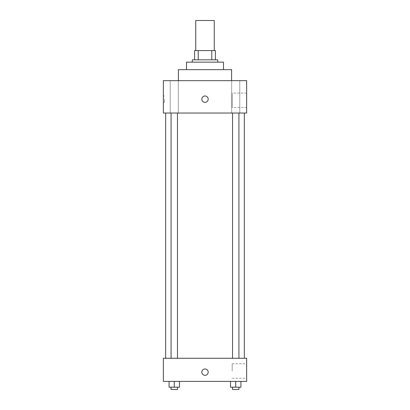 <?xml version="1.0" encoding="UTF-8"?>
<svg xmlns="http://www.w3.org/2000/svg" width="410" height="410" viewBox="0 0 410 410"><rect width="100%" height="100%" fill="white"/><g stroke="black" fill="none" stroke-linecap="round" stroke-linejoin="round"><path stroke-width="0.31" stroke-dasharray="2.05 1.54" d="M195.744 20.5L214.256 20.5M205 50.573L195.744 50.573L205 50.573M211.785 59.829L211.785 50.573L215.409 50.573L215.409 59.829L198.214 59.829L215.409 59.829M211.785 50.573L194.591 50.573M198.214 59.829L194.591 59.829L198.214 59.829L198.214 50.573M217.725 59.829L192.275 59.829M192.275 62.141L217.725 62.141L192.275 62.141M223.506 62.141L186.494 62.141M186.494 69.659L223.506 69.659L186.494 69.659M231.604 69.659L178.396 69.659M178.396 80.652L231.604 80.652L178.396 80.652M239.778 80.652L231.671 80.652L239.778 80.652L231.671 80.652L239.778 80.652L239.778 113.037L231.671 113.037L239.778 113.037L231.671 113.037L239.778 113.037L239.778 80.652M178.329 80.652L170.222 80.652L178.329 80.652L170.222 80.652L178.329 80.652L178.329 113.037L170.222 113.037L178.329 113.037L170.222 113.037L178.329 113.037L178.329 80.652M246.641 80.652L163.359 80.652L163.359 113.037L246.641 113.037L246.641 80.652M246.641 107.543L246.641 93.085L246.641 107.543L232.188 107.543L232.188 93.085L232.188 107.543M163.359 99.158L163.359 102.341L163.359 99.158M164.523 99.158L164.523 102.341L164.523 99.158M205 102.341A3.183 3.183 0 0 1 202.243 97.57A3.183 3.183 0 0 1 207.757 97.57A3.183 3.183 0 0 1 205 102.341M205 95.976A3.183 3.183 0 0 0 202.243 100.747A3.183 3.183 0 0 0 207.757 100.747A3.183 3.183 0 0 0 205 95.976A3.183 3.183 0 0 0 202.243 100.747A3.183 3.183 0 0 0 207.757 100.747A3.183 3.183 0 0 0 205 95.976M238.917 113.037L232.531 113.037L238.917 113.037L232.531 113.037L238.917 113.037L238.917 358.268L232.531 358.268L238.917 358.268M177.468 113.037L171.083 113.037L177.468 113.037L171.083 113.037L177.468 113.037L177.468 358.268L171.083 358.268L177.468 358.268M205 113.037L165.671 113.037L205 113.037M205 358.268L165.671 358.268L205 358.268M246.641 358.268L163.359 358.268L163.359 381.402L246.641 381.402L246.641 358.268M163.359 372.147L163.359 375.329L163.359 372.147M240.926 387.189L235.724 387.189L240.926 387.189L240.926 381.402L230.517 381.402L240.926 381.402L230.517 381.402L240.926 381.402L230.517 381.402L240.926 381.402L230.517 381.402L240.926 381.402L240.926 387.189L230.517 387.189L230.517 381.402L230.517 387.189L238.917 387.189L235.724 387.189L235.724 381.402L235.724 387.189L230.517 387.189L230.517 381.402M179.483 387.189L174.276 387.189L179.483 387.189L179.483 381.402L169.074 381.402L179.483 381.402L169.074 381.402L179.483 381.402L169.074 381.402L179.483 381.402L169.074 381.402L179.483 381.402L179.483 387.189L169.074 387.189L169.074 381.402L169.074 387.189L177.468 387.189L174.276 387.189L174.276 381.402L174.276 387.189L169.074 387.189L169.074 381.402M246.641 370.994L246.641 363.762L246.641 370.994M205 368.969A3.183 3.183 0 0 0 202.243 373.741A3.183 3.183 0 0 0 207.757 373.741A3.183 3.183 0 0 0 205 368.969A3.183 3.183 0 0 0 202.243 373.741A3.183 3.183 0 0 0 207.757 373.741A3.183 3.183 0 0 0 205 368.969M205 375.329A3.183 3.183 0 0 1 202.243 370.558A3.183 3.183 0 0 1 207.757 370.558A3.183 3.183 0 0 1 205 375.329M232.188 370.994L232.188 363.762L232.188 370.994M232.531 387.189L232.531 389.5L238.917 389.5L232.531 389.5L238.917 389.5L238.917 387.189L232.531 387.189L238.917 387.189M235.724 387.189L235.724 381.402M171.083 387.189L171.083 389.5L177.468 389.5L171.083 389.5L177.468 389.5L177.468 387.189L171.083 387.189L177.468 387.189M174.276 387.189L174.276 381.402M231.671 80.652L231.671 113.037L231.671 80.652M170.222 80.652L170.222 113.037L170.222 80.652M246.641 93.085L232.188 93.085M164.523 95.976L163.359 95.976M164.523 102.341L163.359 102.341M171.083 358.268L171.083 113.037M232.531 358.268L232.531 113.037M232.188 378.22L246.641 378.22M232.188 363.762L246.641 363.762"/><path stroke-width="0.61" d="M214.256 50.573L214.256 20.5L195.744 20.5L195.744 50.573M198.214 59.829L198.214 50.573L194.591 50.573L194.591 59.829L194.591 50.573M198.214 50.573L215.409 50.573L215.409 59.829M211.785 59.829L211.785 50.573M192.275 62.141L192.275 59.829L217.725 59.829L217.725 62.141M186.494 69.659L186.494 62.141L223.506 62.141L223.506 69.659M178.396 80.652L178.396 69.659L231.604 69.659L231.604 80.652M163.359 80.652L246.641 80.652L246.641 113.037L163.359 113.037L163.359 80.652M205 102.341A3.183 3.183 0 0 1 202.243 97.57A3.183 3.183 0 0 1 207.757 97.57A3.183 3.183 0 0 1 205 102.341M163.359 358.268L246.641 358.268L246.641 381.402L163.359 381.402L163.359 358.268M205 375.329A3.183 3.183 0 0 1 202.243 370.558A3.183 3.183 0 0 1 207.757 370.558A3.183 3.183 0 0 1 205 375.329M230.517 381.402L230.517 387.189L240.926 387.189L240.926 381.402L240.926 387.189M235.724 387.189L235.724 381.402M238.917 387.189L238.917 389.5L232.531 389.5L232.531 387.189M169.074 381.402L169.074 387.189L179.483 387.189L179.483 381.402L179.483 387.189M174.276 387.189L174.276 381.402M177.468 387.189L177.468 389.5L171.083 389.5L171.083 387.189M244.329 358.268L244.329 113.037M165.671 358.268L165.671 113.037M232.531 113.037L232.531 358.268M238.917 113.037L238.917 358.268M177.468 358.268L177.468 113.037M171.083 358.268L171.083 113.037"/></g></svg>
